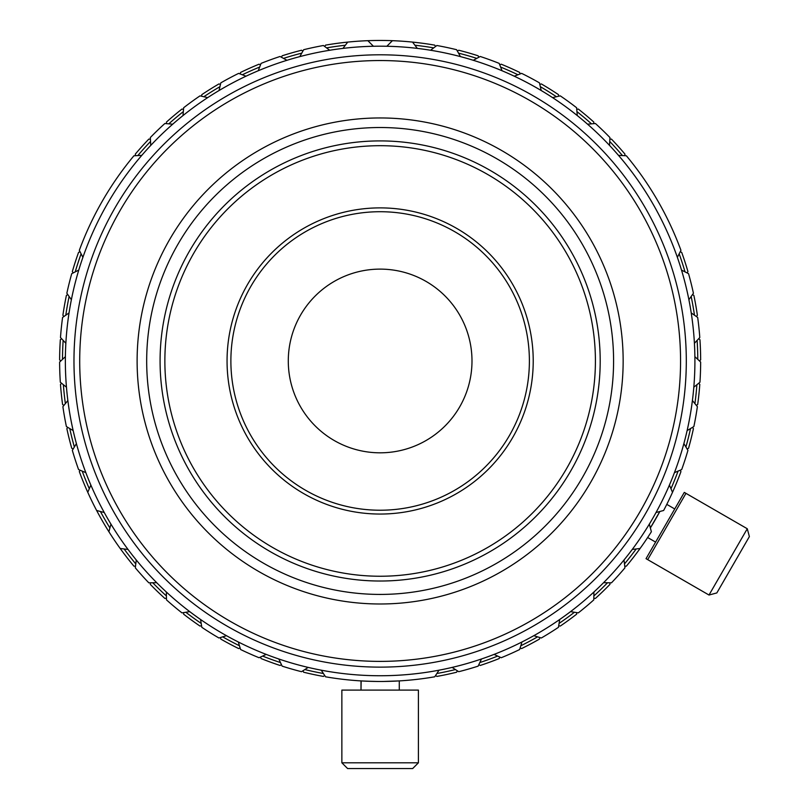 <?xml version="1.0" encoding="UTF-8"?>
<svg xmlns="http://www.w3.org/2000/svg" width="809" height="809" viewBox="0 0 809 809"><rect width="100%" height="100%" fill="white"/><g stroke="black" fill="none" stroke-linecap="round" stroke-linejoin="round"><path stroke-width="1.21" d="M324.682 46.467L325.552 45.132A320.516 320.516 0 0 1 347.718 42.098L342.965 48.388A314.772 314.772 0 0 0 329.708 50.259L323.408 45.506A320.516 320.516 0 0 0 303.658 49.713L299.826 56.61A314.772 314.772 0 0 1 329.708 50.259L323.408 45.506A320.516 320.516 0 0 0 303.658 49.713L299.826 56.61A314.772 314.772 0 0 0 286.952 60.301L280.056 56.478A320.516 320.516 0 0 0 261.074 63.385L258.253 70.747A314.772 314.772 0 0 1 286.952 60.301L280.056 56.478A320.516 320.516 0 0 0 261.074 63.385L258.253 70.747A314.772 314.772 0 0 0 246.017 76.198L238.655 73.366A320.516 320.516 0 0 0 220.827 82.852L219.047 90.537A314.772 314.772 0 0 1 246.017 76.198L238.655 73.366A320.516 320.516 0 0 0 220.827 82.852L219.047 90.537A314.772 314.772 0 0 0 207.691 97.626L200.005 95.856A320.516 320.516 0 0 0 183.663 107.728L182.976 115.586A314.772 314.772 0 0 1 207.691 97.626L200.005 95.856A320.516 320.516 0 0 0 183.663 107.728L182.976 115.586A314.772 314.772 0 0 0 172.722 124.192L164.864 123.504A320.516 320.516 0 0 0 150.332 137.54L150.747 145.408A314.772 314.772 0 0 1 172.722 124.192L164.864 123.504A320.516 320.516 0 0 0 150.332 137.54L150.747 145.408A314.772 314.772 0 0 0 141.787 155.368L133.91 155.783A320.516 320.516 0 0 0 79.322 250.325L82.902 257.353A314.772 314.772 0 0 1 141.787 155.368L133.91 155.783A320.516 320.516 0 0 0 79.322 250.325L82.902 257.353A314.772 314.772 0 0 0 78.766 270.085L71.738 273.664A320.516 320.516 0 0 0 66.854 293.262L71.374 299.724A314.772 314.772 0 0 1 78.766 270.085L71.738 273.664A320.516 320.516 0 0 0 66.854 293.262L71.374 299.724A314.772 314.772 0 0 0 69.048 312.911L62.586 317.441A320.516 320.516 0 0 0 60.483 337.525L65.853 343.289A314.772 314.772 0 0 1 69.048 312.911L62.586 317.441A320.516 320.516 0 0 0 60.483 337.525L65.853 343.289A314.772 314.772 0 0 0 65.387 356.678L59.623 362.058A320.516 320.516 0 0 0 60.321 382.242L66.459 387.198A314.772 314.772 0 0 1 65.387 356.678L60.786 360.966L59.623 359.874A320.516 320.516 0 0 1 60.331 339.689L61.565 338.688L60.331 339.689M412.56 42.098L417.302 48.388A314.772 314.772 0 0 0 386.833 46.265L392.416 40.683A320.516 320.516 0 0 1 412.56 42.098A320.516 320.516 0 0 0 347.718 42.098L342.965 48.388A314.772 314.772 0 0 1 693.819 387.198L699.947 382.242A320.516 320.516 0 0 0 700.655 362.058L694.88 356.678A314.772 314.772 0 0 1 687.114 430.6L693.869 426.545A320.516 320.516 0 0 0 697.378 406.654L692.413 400.526A314.772 314.772 0 0 1 687.114 430.6L693.869 426.545A320.516 320.516 0 0 0 697.378 406.654L692.413 400.526A314.772 314.772 0 0 0 693.819 387.198L699.947 382.242A320.516 320.516 0 0 0 700.655 362.058L694.88 356.678A314.772 314.772 0 0 0 694.415 343.289L699.795 337.525A320.516 320.516 0 0 0 697.682 317.441L691.22 312.911A314.772 314.772 0 0 1 694.415 343.289L699.795 337.525A320.516 320.516 0 0 0 697.682 317.441L691.22 312.911A314.772 314.772 0 0 0 688.894 299.724L693.424 293.262A320.516 320.516 0 0 0 688.54 273.664L681.512 270.085A314.772 314.772 0 0 1 688.894 299.724L693.424 293.262A320.516 320.516 0 0 0 688.54 273.664L681.512 270.085A314.772 314.772 0 0 0 677.366 257.353L680.945 250.325A320.516 320.516 0 0 0 626.368 155.783L618.491 155.368A314.772 314.772 0 0 1 677.366 257.353L680.945 250.325A320.516 320.516 0 0 0 626.368 155.783L618.491 155.368A314.772 314.772 0 0 0 609.531 145.408L609.935 137.54A320.516 320.516 0 0 0 595.414 123.504L587.556 124.192A314.772 314.772 0 0 1 609.531 145.408L609.935 137.54A320.516 320.516 0 0 0 595.414 123.504L587.556 124.192A314.772 314.772 0 0 0 577.292 115.586L576.605 107.728A320.516 320.516 0 0 0 560.273 95.856L552.587 97.626A314.772 314.772 0 0 1 577.292 115.586L576.605 107.728A320.516 320.516 0 0 0 560.273 95.856L552.587 97.626A314.772 314.772 0 0 0 541.221 90.537L539.451 82.852A320.516 320.516 0 0 0 521.623 73.366L514.261 76.198A314.772 314.772 0 0 1 541.221 90.537L539.451 82.852A320.516 320.516 0 0 0 521.623 73.366L514.261 76.198A314.772 314.772 0 0 0 502.025 70.747L499.193 63.385A320.516 320.516 0 0 0 480.212 56.478L473.316 60.301A314.772 314.772 0 0 1 502.025 70.747L499.193 63.385A320.516 320.516 0 0 0 480.212 56.478L473.316 60.301A314.772 314.772 0 0 0 460.442 56.61L456.62 49.713A320.516 320.516 0 0 0 436.87 45.506L430.57 50.259A314.772 314.772 0 0 1 460.442 56.61L456.62 49.713A320.516 320.516 0 0 0 436.87 45.506L430.57 50.259A314.772 314.772 0 0 0 417.302 48.388L412.56 42.098A320.516 320.516 0 0 1 434.726 45.132L435.596 46.467L434.726 45.132M696.893 384.71A317.644 317.644 0 0 1 694.911 403.6A317.644 317.644 0 0 0 696.893 384.71M690.512 428.568A317.644 317.644 0 0 1 685.911 446.993A317.644 317.644 0 0 0 690.512 428.568M678.084 471.101A317.644 317.644 0 0 1 670.964 488.717A317.644 317.644 0 0 0 678.084 471.101M659.851 511.49A317.644 317.644 0 0 1 650.355 527.943L659.851 511.49A317.644 317.644 0 0 1 650.355 527.943M636.177 548.957A317.644 317.644 0 0 1 624.487 563.924A317.644 317.644 0 0 0 636.177 548.957M607.529 582.763A317.644 317.644 0 0 1 593.867 595.96A317.644 317.644 0 0 0 607.529 582.763M574.441 612.251A317.644 317.644 0 0 1 559.08 623.415A317.644 317.644 0 0 0 574.441 612.251M537.581 636.845A317.644 317.644 0 0 1 520.814 645.764A317.644 317.644 0 0 0 537.581 636.845M497.656 656.079A317.644 317.644 0 0 1 479.808 662.571A317.644 317.644 0 0 0 497.656 656.079M455.437 669.559A317.644 317.644 0 0 1 436.86 673.513A317.644 317.644 0 0 0 455.437 669.559M323.418 673.513A317.644 317.644 0 0 1 304.831 669.559A317.644 317.644 0 0 0 323.418 673.513M280.47 662.571A317.644 317.644 0 0 1 262.622 656.079A317.644 317.644 0 0 0 280.47 662.571M239.464 645.764A317.644 317.644 0 0 1 222.687 636.845A317.644 317.644 0 0 0 239.464 645.764M201.198 623.415A317.644 317.644 0 0 1 185.827 612.251A317.644 317.644 0 0 0 201.198 623.415M166.411 595.96A317.644 317.644 0 0 1 152.749 582.763A317.644 317.644 0 0 0 166.411 595.96M135.791 563.924A317.644 317.644 0 0 1 124.09 548.957A317.644 317.644 0 0 0 135.791 563.924M109.913 527.943A317.644 317.644 0 0 1 100.417 511.49A317.644 317.644 0 0 0 109.913 527.943M89.314 488.717A317.644 317.644 0 0 1 82.194 471.101A317.644 317.644 0 0 0 89.314 488.717M74.357 446.993A317.644 317.644 0 0 1 69.766 428.568A317.644 317.644 0 0 0 74.357 446.993M65.367 403.6A317.644 317.644 0 0 1 63.375 384.71A317.644 317.644 0 0 0 65.367 403.6M686.305 360.966A306.166 306.166 0 0 1 380.139 667.132A306.166 306.166 0 0 1 73.973 360.966A306.166 306.166 0 0 1 380.139 54.8A306.166 306.166 0 0 1 686.305 360.966A306.166 306.166 0 0 1 380.139 667.132A306.166 306.166 0 0 1 73.973 360.966A306.166 306.166 0 0 1 380.139 54.8A306.166 306.166 0 0 1 686.305 360.966M680.561 360.966A300.422 300.422 0 0 1 380.139 661.388A300.422 300.422 0 0 1 79.707 360.966A300.422 300.422 0 0 1 380.139 60.544A300.422 300.422 0 0 1 680.561 360.966A300.422 300.422 0 0 1 380.139 661.388A300.422 300.422 0 0 1 79.707 360.966A300.422 300.422 0 0 1 380.139 60.544A300.422 300.422 0 0 1 680.561 360.966M623.152 360.966A243.024 243.024 0 0 1 380.139 603.989A243.024 243.024 0 0 1 137.115 360.966A243.024 243.024 0 0 1 380.139 117.952A243.024 243.024 0 0 1 623.152 360.966A243.024 243.024 0 0 1 380.139 603.989A243.024 243.024 0 0 1 137.115 360.966A243.024 243.024 0 0 1 380.139 117.952A243.024 243.024 0 0 1 623.152 360.966M613.586 360.966A233.447 233.447 0 0 1 380.139 594.423A233.447 233.447 0 0 1 146.682 360.966A233.447 233.447 0 0 1 380.139 127.519A233.447 233.447 0 0 1 613.586 360.966A233.447 233.447 0 0 1 380.139 594.423A233.447 233.447 0 0 1 146.682 360.966A233.447 233.447 0 0 1 380.139 127.519A233.447 233.447 0 0 1 613.586 360.966M600.197 360.966A220.058 220.058 0 0 1 380.139 581.024A220.058 220.058 0 0 1 160.081 360.966A220.058 220.058 0 0 1 380.139 140.908A220.058 220.058 0 0 1 600.197 360.966A220.058 220.058 0 0 1 380.139 581.024A220.058 220.058 0 0 1 160.081 360.966A220.058 220.058 0 0 1 380.139 140.908A220.058 220.058 0 0 1 600.197 360.966M595.414 360.966A215.275 215.275 0 0 1 380.139 576.241A215.275 215.275 0 0 1 164.864 360.966A215.275 215.275 0 0 1 380.139 145.691A215.275 215.275 0 0 1 595.414 360.966A215.275 215.275 0 0 1 380.139 576.241A215.275 215.275 0 0 1 164.864 360.966A215.275 215.275 0 0 1 380.139 145.691A215.275 215.275 0 0 1 595.414 360.966M533.222 360.966A153.083 153.083 0 0 1 380.139 514.049A153.083 153.083 0 0 1 227.056 360.966A153.083 153.083 0 0 1 380.139 207.883A153.083 153.083 0 0 1 533.222 360.966A153.083 153.083 0 0 1 380.139 514.049A153.083 153.083 0 0 1 227.056 360.966A153.083 153.083 0 0 1 380.139 207.883A153.083 153.083 0 0 1 533.222 360.966M529.389 360.966A149.26 149.26 0 0 1 380.139 510.226A149.26 149.26 0 0 1 230.878 360.966A149.26 149.26 0 0 1 380.139 211.715A149.26 149.26 0 0 1 529.389 360.966A149.26 149.26 0 0 1 380.139 510.226A149.26 149.26 0 0 1 230.878 360.966A149.26 149.26 0 0 1 380.139 211.715A149.26 149.26 0 0 1 529.389 360.966M471.991 360.966A91.852 91.852 0 0 1 380.139 452.818A91.852 91.852 0 0 1 288.287 360.966A91.852 91.852 0 0 1 380.139 269.114A91.852 91.852 0 0 1 471.991 360.966A91.852 91.852 0 0 1 380.139 452.818A91.852 91.852 0 0 1 288.287 360.966A91.852 91.852 0 0 1 380.139 269.114A91.852 91.852 0 0 1 471.991 360.966M366.669 681.198L361.006 680.915L361.006 690.097L361.138 680.925M399.272 680.915L399.272 690.097L399.272 680.915L383.233 681.471L399.272 680.915M361.006 680.915L371.26 681.36M341.863 762.806L341.863 690.097L418.405 690.097L418.405 762.806L412.671 768.55L347.607 768.55L341.863 762.806L418.405 762.806L412.671 768.55L347.607 768.55L341.863 762.806L341.863 690.097L418.405 690.097L418.405 762.806L341.863 762.806M655.603 542.101L647.645 537.51L655.603 542.101M666.788 504.371L674.736 508.962L666.788 504.371M709.008 595.03L646.037 558.675L684.303 492.388L747.273 528.742L749.377 536.589L716.845 592.926L709.008 595.03L747.273 528.742L749.377 536.589L716.845 592.926L709.008 595.03L747.273 528.742L685.961 493.348L647.696 559.636L709.008 595.03M361.38 680.935L362.816 681.016L361.38 680.935M366.346 681.188L377.955 681.481L366.346 681.188M380.533 681.481L383.911 681.461L380.533 681.481M389.26 681.35L392.577 681.239L389.26 681.35M394.853 681.148L396.632 681.057L394.853 681.148M62.495 359.378A317.644 317.644 0 0 1 63.153 340.397A317.644 317.644 0 0 0 62.495 359.378M65.802 315.186A317.644 317.644 0 0 1 69.109 296.478A317.644 317.644 0 0 0 65.802 315.186M75.237 271.885A317.644 317.644 0 0 1 81.102 253.824A317.644 317.644 0 0 0 75.237 271.885M137.833 155.571A317.644 317.644 0 0 1 150.535 141.454A317.644 317.644 0 0 0 137.833 155.571M168.778 123.848A317.644 317.644 0 0 1 183.319 111.642A317.644 317.644 0 0 0 168.778 123.848M203.828 96.736A317.644 317.644 0 0 1 219.937 86.674A317.644 317.644 0 0 0 203.828 96.736M242.316 74.772A317.644 317.644 0 0 1 259.669 67.046A317.644 317.644 0 0 0 242.316 74.772M283.494 58.379A317.644 317.644 0 0 1 301.747 53.141A317.644 317.644 0 0 0 283.494 58.379M326.543 47.873A317.644 317.644 0 0 1 345.352 45.233A317.644 317.644 0 0 0 326.543 47.873M414.916 45.233A317.644 317.644 0 0 1 433.725 47.873A317.644 317.644 0 0 0 414.916 45.233M458.521 53.141A317.644 317.644 0 0 1 476.784 58.379A317.644 317.644 0 0 0 458.521 53.141M500.599 67.046A317.644 317.644 0 0 1 517.952 74.772A317.644 317.644 0 0 0 500.599 67.046M540.331 86.674A317.644 317.644 0 0 1 556.44 96.736A317.644 317.644 0 0 0 540.331 86.674M576.948 111.642A317.644 317.644 0 0 1 591.5 123.848A317.644 317.644 0 0 0 576.948 111.642M609.733 141.454A317.644 317.644 0 0 1 622.445 155.571A317.644 317.644 0 0 0 609.733 141.454M679.166 253.824A317.644 317.644 0 0 1 685.041 271.885A317.644 317.644 0 0 0 679.166 253.824M691.169 296.478A317.644 317.644 0 0 1 694.466 315.186A317.644 317.644 0 0 0 691.169 296.478M697.115 340.397A317.644 317.644 0 0 1 697.783 359.378A317.644 317.644 0 0 0 697.115 340.397M698.703 338.688L699.947 339.699A320.516 320.516 0 0 1 700.655 359.884L699.482 360.966M680.227 470.191L680.945 471.617A320.516 320.516 0 0 1 672.501 492.327L669.417 485.066A314.772 314.772 0 0 1 649.334 524.121L651.376 531.735A320.516 320.516 0 0 1 640.081 548.482A320.516 320.516 0 0 0 651.376 531.735L649.334 524.121A314.772 314.772 0 0 1 308.158 667.405L301.545 671.703A320.516 320.516 0 0 1 282.129 666.131L278.792 658.981L282.129 666.131A320.516 320.516 0 0 0 301.545 671.703L308.158 667.405A314.772 314.772 0 0 1 238.301 641.982L240.607 649.526A320.516 320.516 0 0 0 259.062 657.737L266.212 654.4A314.772 314.772 0 0 1 238.301 641.982L240.607 649.526A320.516 320.516 0 0 0 259.062 657.737L266.212 654.4A314.772 314.772 0 0 0 321.254 670.186L325.552 676.799A320.516 320.516 0 0 0 434.716 676.799L439.014 670.186A314.772 314.772 0 0 1 321.254 670.186L325.552 676.799A320.516 320.516 0 0 0 434.716 676.799L439.014 670.186A314.772 314.772 0 0 0 452.12 667.405L458.733 671.703A320.516 320.516 0 0 0 478.149 666.131L481.476 658.981A314.772 314.772 0 0 1 452.12 667.405L458.733 671.703A320.516 320.516 0 0 0 478.149 666.131L481.476 658.981A314.772 314.772 0 0 0 494.066 654.4L501.216 657.737A320.516 320.516 0 0 0 519.661 649.526L521.967 641.982A314.772 314.772 0 0 1 494.066 654.4L501.216 657.737A320.516 320.516 0 0 0 519.661 649.526L521.967 641.982A314.772 314.772 0 0 0 533.798 635.692L541.332 637.998A320.516 320.516 0 0 0 558.463 627.299L559.697 619.502A314.772 314.772 0 0 1 533.798 635.692L541.332 637.998A320.516 320.516 0 0 0 558.463 627.299L559.697 619.502A314.772 314.772 0 0 0 570.537 611.634L578.324 612.868A320.516 320.516 0 0 0 593.796 599.884L593.927 591.996A314.772 314.772 0 0 1 570.537 611.634L578.324 612.868A320.516 320.516 0 0 0 593.796 599.884L593.927 591.996A314.772 314.772 0 0 0 603.565 582.692L611.452 582.834A320.516 320.516 0 0 0 624.963 567.827L624.002 560A314.772 314.772 0 0 1 603.565 582.692L611.452 582.834A320.516 320.516 0 0 0 624.963 567.827L624.002 560A314.772 314.772 0 0 0 632.254 549.442L640.081 548.482A320.516 320.516 0 0 1 626.368 566.158L624.77 566.239L626.368 566.158M218.936 637.998A320.516 320.516 0 0 1 201.805 627.299L200.571 619.502L201.805 627.299A320.516 320.516 0 0 0 218.936 637.998L226.48 635.692A314.772 314.772 0 0 1 166.341 591.996L166.482 599.884A320.516 320.516 0 0 0 181.954 612.868L189.741 611.634A314.772 314.772 0 0 1 166.341 591.996L166.482 599.884A320.516 320.516 0 0 0 181.954 612.868L189.741 611.634A314.772 314.772 0 0 0 238.301 641.982A314.772 314.772 0 0 1 226.48 635.692L218.936 637.998M135.497 566.239L133.91 566.158A320.516 320.516 0 0 1 120.197 548.482L128.024 549.442A314.772 314.772 0 0 0 166.341 591.996A314.772 314.772 0 0 1 156.703 582.692L148.826 582.834A320.516 320.516 0 0 1 135.305 567.827L136.266 560L135.305 567.827A320.516 320.516 0 0 0 148.826 582.834L156.703 582.692A314.772 314.772 0 0 1 110.944 524.121L108.902 531.735A320.516 320.516 0 0 1 79.322 471.607L80.051 470.191L79.322 471.607M120.197 548.482A320.516 320.516 0 0 1 108.902 531.735A320.516 320.516 0 0 0 120.197 548.482L128.024 549.442A314.772 314.772 0 0 1 110.944 524.121L108.902 531.735M96.625 510.479L104.25 512.522A314.772 314.772 0 0 1 85.835 472.648L78.574 469.564A320.516 320.516 0 0 1 72.335 450.36L76.4 443.595L72.335 450.36A320.516 320.516 0 0 0 78.574 469.564L85.835 472.648A314.772 314.772 0 0 1 67.855 400.526L62.89 406.654A320.516 320.516 0 0 0 66.399 426.545L73.164 430.6A314.772 314.772 0 0 1 67.855 400.526L62.89 406.654A320.516 320.516 0 0 0 66.399 426.545L73.164 430.6A314.772 314.772 0 0 0 90.861 485.066L87.776 492.327A320.516 320.516 0 0 0 96.625 510.479L104.25 512.522A314.772 314.772 0 0 1 90.861 485.066L87.776 492.327M672.501 492.327L669.417 485.066A314.772 314.772 0 0 0 687.114 430.6A314.772 314.772 0 0 1 683.878 443.595L687.933 450.36A320.516 320.516 0 0 1 681.694 469.564L674.433 472.648L681.694 469.564A320.516 320.516 0 0 0 687.933 450.36L683.878 443.595A314.772 314.772 0 0 1 656.028 512.522L663.643 510.479A320.516 320.516 0 0 0 672.501 492.327A320.516 320.516 0 0 1 663.643 510.479L656.028 512.522A314.772 314.772 0 0 1 632.254 549.442L640.081 548.482M457.398 670.833L456.62 672.228A320.516 320.516 0 0 1 436.86 676.425L435.586 675.464L436.86 676.425M324.682 675.464L323.408 676.425A320.516 320.516 0 0 1 303.648 672.228L302.879 670.833L303.648 672.228M281.451 664.685L280.056 665.463A320.516 320.516 0 0 1 261.074 658.546L260.508 657.06L261.074 658.546M240.142 647.999L238.655 648.565A320.516 320.516 0 0 1 220.817 639.09L220.463 637.532L220.817 639.09M201.562 625.721L200.005 626.075A320.516 320.516 0 0 1 183.663 614.203L183.522 612.615L183.663 614.203M166.452 598.286L164.864 598.427A320.516 320.516 0 0 1 150.332 584.401L150.413 582.804L150.332 584.401M73.164 448.995L71.738 448.267A320.516 320.516 0 0 1 66.854 428.669L67.764 427.364L66.854 428.669M63.901 405.41L62.586 404.5A320.516 320.516 0 0 1 60.483 384.406L61.565 383.244L60.483 384.406M63.901 316.521L62.89 315.277A320.516 320.516 0 0 1 66.399 295.396L67.764 294.567L66.399 295.396M73.164 272.946L72.335 271.571A320.516 320.516 0 0 1 78.574 252.368L80.051 251.741L78.574 252.368M135.497 155.692L135.305 154.114A320.516 320.516 0 0 1 148.826 139.097L150.413 139.128L148.826 139.097M166.452 123.646L166.482 122.048A320.516 320.516 0 0 1 181.954 109.063L183.532 109.316L181.954 109.063M201.562 96.22L201.805 94.643A320.516 320.516 0 0 1 218.936 83.934L220.463 84.399L218.936 83.934M240.142 73.943L240.607 72.416A320.516 320.516 0 0 1 259.062 64.194L260.508 64.872L259.062 64.194M281.451 57.247L282.129 55.801A320.516 320.516 0 0 1 301.545 50.239L302.879 51.109L301.545 50.239M457.398 51.109L458.733 50.239A320.516 320.516 0 0 1 478.149 55.801L478.817 57.247L478.149 55.801M499.77 64.872L501.216 64.194A320.516 320.516 0 0 1 519.661 72.416L520.126 73.943L519.661 72.416M539.805 84.409L541.332 83.934A320.516 320.516 0 0 1 558.463 94.643L558.716 96.22L558.463 94.643M576.746 109.316L578.324 109.063A320.516 320.516 0 0 1 593.796 122.048L593.826 123.646L593.796 122.048M609.855 139.128L611.452 139.097A320.516 320.516 0 0 1 624.963 154.114L624.77 155.692L624.963 154.114M680.227 251.741L681.694 252.368A320.516 320.516 0 0 1 687.933 271.581L687.114 272.946L687.933 271.581M692.504 294.567L693.869 295.396A320.516 320.516 0 0 1 697.378 315.288L696.377 316.521L697.378 315.288M698.703 383.244L699.795 384.406A320.516 320.516 0 0 1 697.682 404.5L696.377 405.41L697.682 404.5M692.504 427.364L693.424 428.669A320.516 320.516 0 0 1 688.54 448.267L687.114 448.995L688.54 448.267M609.855 582.804L609.935 584.401A320.516 320.516 0 0 1 595.414 598.427L593.826 598.286L595.414 598.427M576.746 612.615L576.605 614.203A320.516 320.516 0 0 1 560.263 626.075L558.716 625.721L560.263 626.075M539.805 637.532L539.451 639.09A320.516 320.516 0 0 1 521.613 648.565L520.126 647.999L521.613 648.565M499.77 657.06L499.193 658.556A320.516 320.516 0 0 1 480.212 665.463L478.817 664.685L480.212 665.463M59.623 359.874L60.786 360.966L59.623 362.058A320.516 320.516 0 0 0 60.321 382.242L66.459 387.198A314.772 314.772 0 0 0 67.855 400.526A314.772 314.772 0 0 1 373.434 46.265L367.862 40.683A320.516 320.516 0 0 0 347.718 42.098M104.25 512.522A314.772 314.772 0 0 0 110.944 524.121A314.772 314.772 0 0 1 104.25 512.522M386.833 46.265A314.772 314.772 0 0 0 373.434 46.265"/></g></svg>
